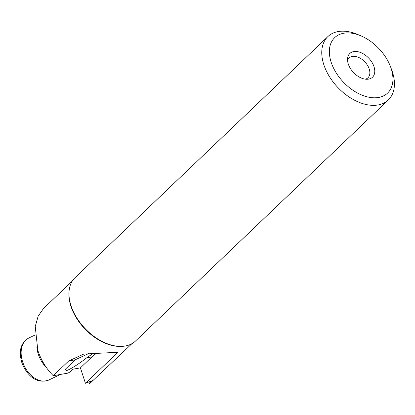<?xml version="1.0" encoding="UTF-8"?>
<svg xmlns="http://www.w3.org/2000/svg" width="415" height="415" viewBox="0 0 415 415"><rect width="100%" height="100%" fill="white"/><g stroke="black" fill="none" stroke-linecap="round" stroke-linejoin="round"><path stroke-width="0.62" d="M365.465 79.172A13.685 8.72 46.4 0 0 367.944 77.776A13.685 8.72 46.4 0 0 368.001 66.203A13.685 8.72 46.4 0 0 349.057 57.97A13.685 8.72 46.4 0 0 347.547 60.383M372.546 63.345A16.418 10.468 46.4 0 0 357.844 51.699A16.418 10.468 46.4 0 0 347.573 58.365A16.418 10.468 46.4 0 0 349.746 67.36A16.418 10.468 46.4 0 0 367.483 79.244A16.418 10.468 46.4 0 0 372.546 63.345M334.547 70.031A38.315 24.423 46.4 0 0 375.902 97.764A38.315 24.423 46.4 0 0 390.619 66.986A38.315 24.423 46.4 0 0 387.745 60.673A38.315 24.423 46.4 0 0 360.91 35.835A38.315 24.423 46.4 0 0 333.11 39.399A38.315 24.423 46.4 0 0 334.547 70.031M390.619 66.986L391.781 70.13A43.788 27.909 -133.6 0 1 388.31 99.953A43.788 27.909 -133.6 0 1 327.694 73.611A43.788 27.909 -133.6 0 1 327.876 36.577A43.788 27.909 -133.6 0 1 357.823 34.528L360.91 35.835M327.876 36.577L75.094 277.63A43.788 27.909 46.4 0 0 69.118 290.676A43.788 27.909 46.4 0 0 74.913 314.669A43.788 27.909 46.4 0 0 122.218 346.359A43.788 27.909 46.4 0 0 135.534 341.006L388.31 99.953M122.218 346.359L121.476 346.395A43.238 27.561 -133.6 0 1 74.767 315.104A43.238 27.561 -133.6 0 1 69.04 291.413L69.118 290.676M89.075 382.288L89.484 383.543L92.628 380.545L85.433 383.278L117.959 352.257L83.742 354.078L68.683 360.983L53.245 375.71C46.273 368.722 41.132 360.267 37.817 350.338L35.239 326.491L38.175 316.085L43.528 308.49L72.293 281.064M89.484 383.543L89.049 382.298M131.97 343.646L89.526 383.756M93.515 353.181L86.678 357.818C79.405 363.711 68.304 370.616 66.11 370.611L65.404 369.189L75.022 359.867L88.981 353.424M96.954 353.124A43.788 31.058 -100 0 0 91.928 356.895L80.417 367.872L85.433 383.278M53.245 375.71L67.889 373.132L69.621 372.214L72.77 369.215L80.417 367.872M46.169 367.244A23.261 16.081 -115.7 0 1 38.32 354.327A23.261 16.081 -115.7 0 1 36.894 347.246M86.678 357.818L91.928 356.895M68.683 360.983L75.022 359.867M28.708 338.064A23.261 16.081 64.3 0 0 22.643 361.87A23.261 16.081 64.3 0 0 48.877 379.99C35.69 384.695 26.228 374.174 21.798 362.487C19.277 353.196 19.137 343.911 28.708 338.064L34.922 335.076M60.393 374.449L48.877 379.99"/></g></svg>
